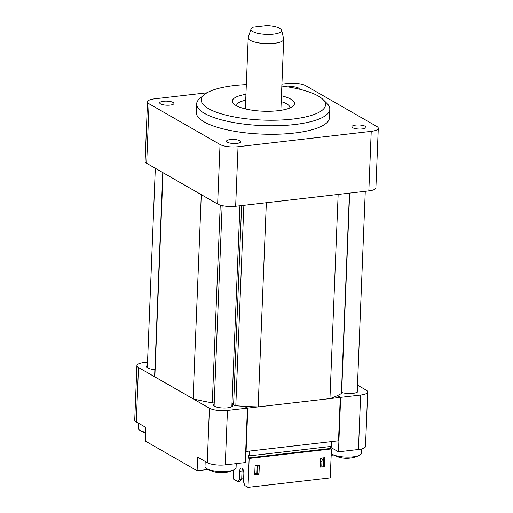 <?xml version="1.0" encoding="UTF-8"?>
<svg xmlns="http://www.w3.org/2000/svg" width="513" height="513" viewBox="0 0 513 513"><rect width="100%" height="100%" fill="white"/><g stroke="black" fill="none" stroke-linecap="round" stroke-linejoin="round"><path stroke-width="0.77" d="M162.781 172.58L154.657 374.888A97.72 27.894 2.3 0 0 154.83 376.882L193.087 398.819A97.72 27.894 2.3 0 0 212.311 402.801A2.668 0.763 2.3 0 0 214.229 402.897M193.087 398.819L201.288 194.658L163.025 172.721L154.83 376.882M231.991 403.224A9.773 2.789 -177.7 0 1 233.601 404.834M233.601 404.872L241.604 205.578L233.601 404.866A2.668 0.763 2.3 0 0 233.601 404.872A2.668 0.763 2.3 0 0 235.813 405.712A97.72 27.894 2.3 0 0 258.148 406.886L329.942 398.601A97.72 27.894 2.3 0 0 341.382 393.522A2.668 0.763 2.3 0 0 341.613 393.227L349.654 193.106M329.942 398.601L338.144 194.433L266.343 202.725L258.148 406.886M236.955 143.39A7.105 2.026 2.3 0 0 240.719 141.761A7.105 2.026 2.3 0 0 230.279 139.562A7.105 2.026 2.3 0 0 226.515 141.19A7.105 2.026 2.3 0 0 236.955 143.39M362.3 128.917A7.105 2.026 2.3 0 0 366.058 127.288A7.105 2.026 2.3 0 0 355.618 125.089A7.105 2.026 2.3 0 0 351.86 126.717A7.105 2.026 2.3 0 0 362.3 128.917M299.239 89.14A7.105 2.026 2.3 0 0 299.265 88.993A7.105 2.026 2.3 0 0 288.825 86.793A7.105 2.026 2.3 0 0 287.947 86.921M170.162 105.094A7.105 2.026 2.3 0 0 173.92 103.466A7.105 2.026 2.3 0 0 163.48 101.266A7.105 2.026 2.3 0 0 159.716 102.895A7.105 2.026 2.3 0 0 170.162 105.094M207.015 92.789L154.554 98.849A13.325 3.803 2.3 0 0 147.5 101.901A13.325 3.803 2.3 0 0 149.065 103.793L220.039 144.48A13.325 3.803 2.3 0 0 238.051 146.718L371.226 131.341A13.325 3.803 2.3 0 0 378.28 128.282A13.325 3.803 2.3 0 0 376.715 126.39L305.742 85.703A13.325 3.803 2.3 0 0 287.729 83.472L281.913 84.138M196.659 103.915L196.319 112.418A66.626 19.019 2.3 0 0 294.199 133.047A66.626 19.019 2.3 0 0 329.461 117.766L329.801 109.263A66.626 19.019 -177.7 0 1 294.539 124.537A66.626 19.019 -177.7 0 1 196.659 103.915A66.626 19.019 -177.7 0 1 199.91 98.374L204.302 94.668A62.182 17.75 2.3 0 0 223.488 114.476A62.182 17.75 2.3 0 0 292.628 119.087A62.182 17.75 2.3 0 0 322.927 99.432A62.182 17.75 2.3 0 0 281.836 86.049M147.5 101.901L145.108 161.448A13.325 3.803 2.3 0 0 146.673 163.339L217.647 204.033A13.325 3.803 2.3 0 0 235.659 206.264L368.834 190.887A13.325 3.803 2.3 0 0 375.888 187.835L378.28 128.282M281.445 95.771A31.094 8.875 -177.7 0 1 292.955 106.165A31.094 8.875 -177.7 0 1 278.014 110.712A31.094 8.875 -177.7 0 1 233.639 103.78A31.094 8.875 -177.7 0 1 245.939 94.341M246.33 84.619A62.182 17.75 2.3 0 0 204.302 94.668M322.927 99.432L327.012 103.479A66.626 19.019 -177.7 0 1 329.801 109.263M289.819 107.98A26.65 7.605 2.3 0 0 289.858 107.653A26.65 7.605 2.3 0 0 281.214 101.632M245.708 100.208A26.65 7.605 2.3 0 0 236.602 105.518A26.65 7.605 2.3 0 0 236.615 105.845M244.964 108.801A26.65 7.605 -177.7 0 1 245.361 108.711M280.868 110.141A26.65 7.605 -177.7 0 1 281.259 110.257M281.643 30.286L283.676 38.834A17.769 5.072 -177.7 0 1 283.715 39.245A17.769 5.072 -177.7 0 1 274.314 43.316A17.769 5.072 -177.7 0 1 248.215 37.815A17.769 5.072 -177.7 0 1 248.286 37.417L250.998 29.055A15.384 4.393 2.3 0 0 266.132 34.409A15.384 4.393 2.3 0 0 281.643 30.286A15.384 4.393 2.3 0 0 266.831 25.65L253.262 27.215A15.384 4.393 2.3 0 0 250.998 29.055M138.407 423.167L138.209 428.195A15.544 4.437 2.3 0 0 139.825 430.279A15.544 4.437 2.3 0 0 145.692 432.318M205.206 461.463L205.001 466.49A15.544 4.437 2.3 0 0 206.624 468.574A15.544 4.437 2.3 0 0 220.359 471.55A15.544 4.437 2.3 0 0 234.287 469.684A15.544 4.437 2.3 0 0 236.07 467.741L236.236 463.611M206.624 468.574A28.382 28.382 0 0 0 222.713 472.73A28.324 13.043 -96.6 0 0 223.456 472.646A26.65 22.399 119.8 0 0 226.201 472.358A26.65 22.399 119.8 0 0 226.586 472.287M331.231 453.582A15.544 4.437 2.3 0 0 331.969 454.108A15.544 4.437 2.3 0 0 332.168 454.223A15.544 4.437 2.3 0 0 345.922 457.083A15.544 4.437 2.3 0 0 359.632 455.217A15.544 4.437 2.3 0 0 361.415 453.268L361.588 448.952M331.962 454.101A28.382 28.382 0 0 0 348.051 458.256A28.324 13.043 -96.6 0 0 348.795 458.18A26.65 22.399 119.8 0 0 351.54 457.885A26.65 22.399 119.8 0 0 351.931 457.814M147.526 362.146L143.961 362.563A13.325 3.803 2.3 0 0 136.907 365.615A13.325 3.803 2.3 0 0 138.472 367.507L209.445 408.201A13.325 3.803 2.3 0 0 227.458 410.432L247.433 408.124L245.246 462.572L225.271 464.874A13.325 3.803 -177.7 0 1 207.258 462.643L197.652 457.134L197.107 470.748L208.188 469.466M367.686 391.996L365.5 446.445A13.325 3.803 -177.7 0 1 358.446 449.497L338.471 451.806L340.658 397.363L360.633 395.055A13.325 3.803 2.3 0 0 367.686 391.996A13.325 3.803 2.3 0 0 366.122 390.104L357.478 385.154M341.645 392.496A9.773 2.789 2.3 0 0 352.957 393.356A9.773 2.789 2.3 0 0 358.132 391.111A9.773 2.789 2.3 0 0 357.292 389.912M214.197 403.673A9.773 2.789 2.3 0 0 213.261 404.802A9.773 2.789 2.3 0 0 227.618 407.822A9.773 2.789 2.3 0 0 232.787 405.584A9.773 2.789 2.3 0 0 231.947 404.385M197.107 470.748L145.339 441.071L145.891 427.457L136.285 421.949A13.325 3.803 -177.7 0 1 134.72 420.057L136.907 365.615M147.398 365.378A9.773 2.789 2.3 0 0 146.462 366.5A9.773 2.789 2.3 0 0 154.868 369.61M247.433 408.124L244.31 406.334M337.535 395.568L340.658 397.363M331.161 455.268L333.533 454.999M338.471 451.806L330.629 447.31M337.272 395.69L340.266 397.408L247.824 408.079L244.836 406.367M247.824 408.079L246.08 451.466L338.522 440.789L340.266 397.408M246.08 451.466L245.701 451.248M248.003 487.35L330.257 477.853L331.417 448.926L249.164 458.43L248.003 487.35L244.868 485.555L243.528 481.739L243.855 473.659A4.444 2.046 -96.6 0 0 241.257 468.048A4.444 2.046 -96.6 0 0 239.68 471.267L239.353 479.347L237.775 481.489L240.122 481.213L241.706 479.078L239.353 479.347M233.755 469.953L233.389 478.975L237.775 481.489M241.713 478.873L243.649 478.648M255.076 465.74L254.717 474.685L258.969 474.192L259.328 465.253L255.076 465.74M324.498 466.625L324.857 457.686L320.606 458.173L320.247 467.119L324.498 466.625L323.248 465.907L320.285 466.253M322.433 459.501A4.444 2.046 -96.6 0 0 321.933 461.764L321.76 466.08M249.459 451.074L249.267 455.877L331.52 446.374L331.712 441.578M330.661 446.477L330.584 448.452L331.417 448.926M249.267 455.877L248.433 455.397L248.33 457.949L249.164 458.43M330.584 448.452L248.33 457.949M258.039 465.4L257.718 473.473L254.756 473.813M323.568 457.833L323.248 465.907M320.574 459.103A4.444 2.046 83.4 0 1 321.164 458.821A4.444 2.046 83.4 0 1 323.421 461.559M242.527 468.728A4.444 2.046 -96.6 0 0 242.027 470.992L241.706 479.078M257.718 473.473L258.969 474.192M220.25 205.104L212.311 402.801M243.861 205.315L235.813 405.712M349.43 193.132L341.382 393.522M371.226 131.341L368.834 190.887M149.065 103.793L146.673 163.339M220.039 144.48L217.647 204.033M238.051 146.718L235.659 206.264M227.458 410.432L225.271 464.874M209.445 408.201L207.258 462.643M360.633 395.055L358.446 449.497M138.472 367.507L136.285 421.949M242.027 470.992L239.68 471.267M321.933 461.764L320.458 461.937M280.861 110.321L283.715 39.245M245.355 108.897L248.215 37.815M139.831 430.279A28.382 28.382 0 0 0 145.666 432.998M147.308 367.699L155.317 168.296M226.201 472.358A28.382 28.382 0 0 0 234.287 469.684M231.857 406.706L239.924 205.771M214.101 405.995L222.148 205.604M351.54 457.885A28.382 28.382 0 0 0 359.632 455.217M357.195 392.24L365.269 191.298M257.244 465.49L256.923 473.563"/></g></svg>
